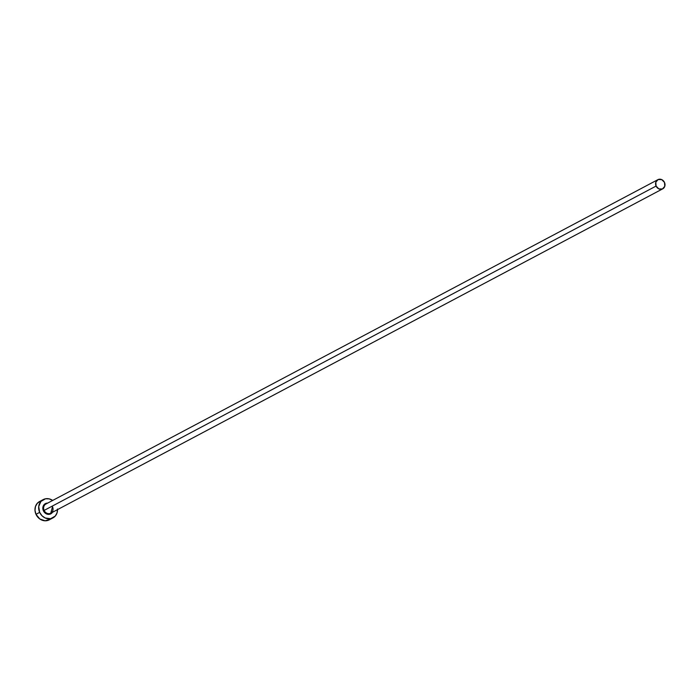 <?xml version="1.0" encoding="UTF-8"?>
<svg xmlns="http://www.w3.org/2000/svg" width="700" height="700" viewBox="0 0 700 700"><rect width="100%" height="100%" fill="white"/><g stroke="black" fill="none" stroke-linecap="round" stroke-linejoin="round"><path stroke-width="1.05" d="M52.5 512.269A5.775 5.101 -117.9 0 1 47.81 514.308A5.775 5.101 -117.9 0 1 43.391 510.764L44.117 510.423A5.18 4.576 62.1 0 0 50.697 513.222A5.18 4.576 62.1 0 0 52.535 506.8M657.869 179.673L45.903 504.035A5.18 4.576 62.1 0 0 44.117 510.423L656.084 186.069A5.18 4.576 -117.9 0 1 657.869 179.673A5.18 4.576 -117.9 0 1 664.501 182.446A5.18 4.576 -117.9 0 1 662.725 188.834A5.18 4.576 -117.9 0 1 656.084 186.069L44.117 510.423A5.18 4.576 62.1 0 0 50.759 513.196L662.725 188.834M43.234 499.581L39.559 501.532A10.369 9.161 62.1 0 0 35.989 514.316L39.664 512.365A10.369 9.161 -117.9 0 1 43.234 499.581A10.369 9.161 -117.9 0 1 52.666 500.448M40.145 501.252L37.249 503.352L35.446 506.573L35 510.423L35.989 514.316A10.369 9.161 62.1 0 0 49.262 519.846L52.938 517.904A10.369 9.161 -117.9 0 1 39.664 512.365L35.989 514.316L39.778 518.945L45.124 520.8L50.234 519.242M57.522 509.609A10.369 9.161 -117.9 0 1 52.938 517.904M52.719 500.483L49.219 498.881L45.544 498.776L40.924 501.41L38.71 506.511L39.664 512.365L41.939 515.707L45.141 517.983L50.619 518.709L55.248 516.075L57.05 512.855L57.496 509.005M52.666 511.998L51.328 513.511L48.484 514.378L45.5 513.345L43.942 511.752L42.84 508.594L43.085 506.45L44.835 503.974L47.688 503.108M656.084 186.069L658.822 188.877L662.428 188.974L664.781 186.314L664.501 182.446L661.762 179.638L658.166 179.532L655.812 182.201L656.084 186.069M45.964 504A5.18 4.576 62.1 0 0 44.117 510.423L43.391 510.764A5.775 5.101 -117.9 0 1 47.644 503.108M52.482 506.835L50.759 513.196"/></g></svg>
